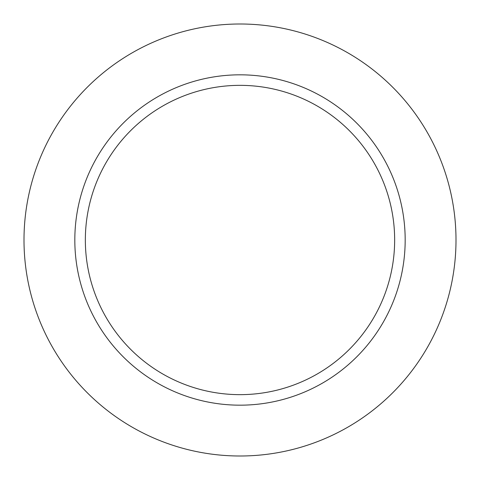 <?xml version="1.0" encoding="UTF-8"?>
<svg xmlns="http://www.w3.org/2000/svg" width="480" height="480" viewBox="0 0 480 480"><rect width="100%" height="100%" fill="white"/><g stroke="black" fill="none" stroke-linecap="round" stroke-linejoin="round"><path stroke-width="0.72" d="M394.65 240A154.65 154.65 0 0 0 162.672 106.068A154.65 154.65 0 0 0 162.672 373.932A154.65 154.65 0 0 0 394.65 240M405.174 240A165.174 165.174 0 0 0 157.41 96.954A165.174 165.174 0 0 0 157.41 383.046A165.174 165.174 0 0 0 405.174 240M456 240A216 216 0 0 0 132 52.938A216 216 0 0 0 132 427.062A216 216 0 0 0 456 240"/></g></svg>
